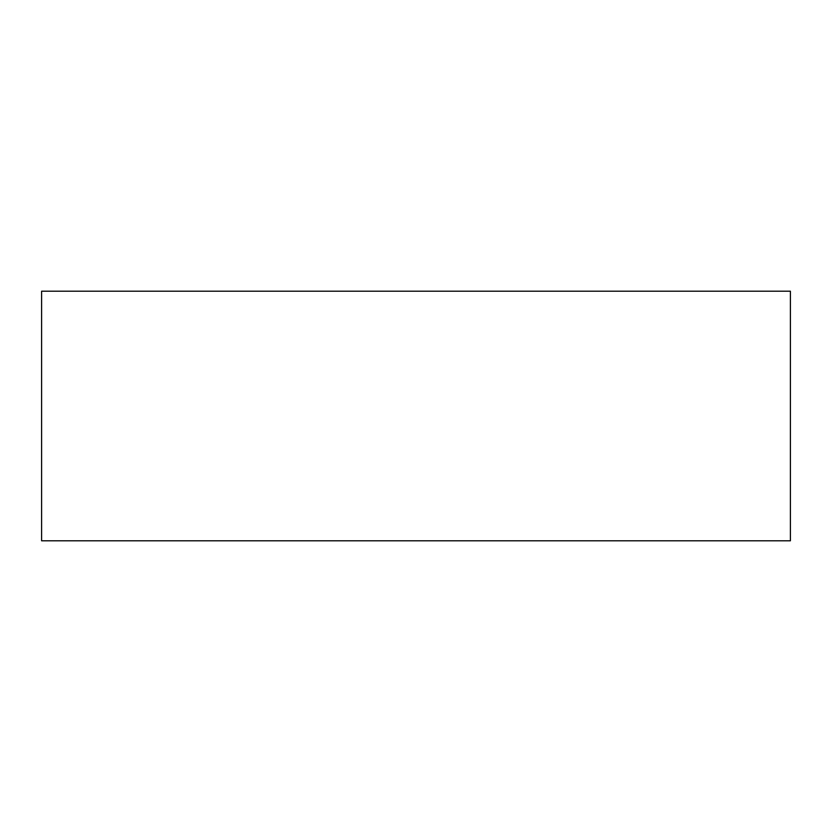 <?xml version="1.0" encoding="UTF-8"?>
<svg xmlns="http://www.w3.org/2000/svg" width="832" height="832" viewBox="0 0 832 832"><rect width="100%" height="100%" fill="white"/><g stroke="black" fill="none" stroke-linecap="round" stroke-linejoin="round"><path stroke-width="1.25" d="M41.6 291.2L790.4 291.2L790.4 540.8L41.6 540.8L41.6 291.2"/></g></svg>
